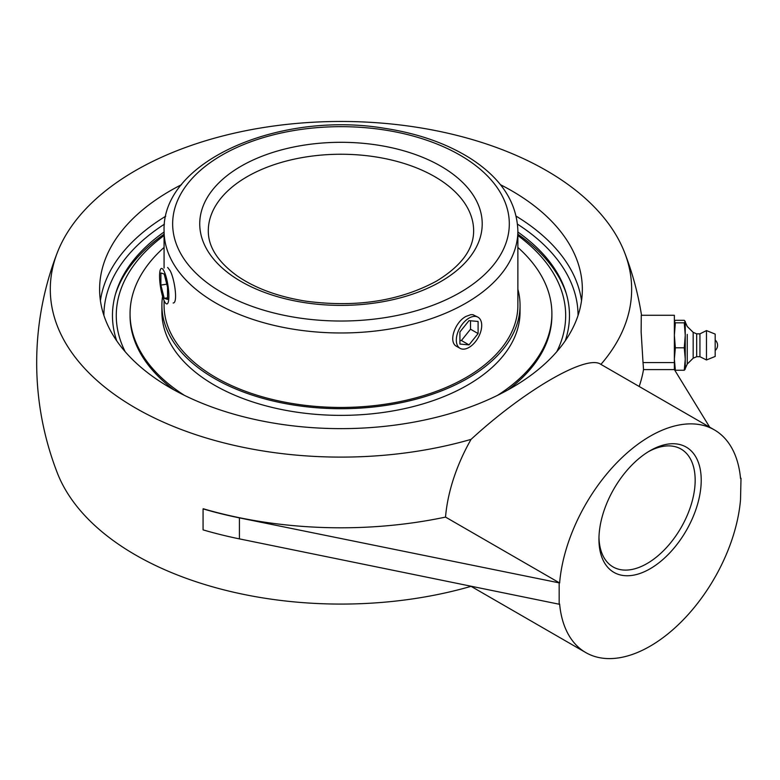 <?xml version="1.0" encoding="UTF-8"?>
<svg xmlns="http://www.w3.org/2000/svg" width="780" height="780" viewBox="0 0 780 780"><rect width="100%" height="100%" fill="white"/><g stroke="black" fill="none" stroke-linecap="round" stroke-linejoin="round"><path stroke-width="1.17" d="M164.073 232.021A228.511 131.927 0 0 0 116.152 291.915A228.511 131.927 0 0 0 116.688 340.772M565.256 340.772A228.511 131.927 0 0 0 565.783 291.915A228.511 131.927 0 0 0 517.871 232.021M500.419 184.675A241.361 139.347 180 0 1 582.338 289.282A241.361 139.347 180 0 1 511.641 387.826A241.361 139.347 180 0 1 248.605 418.031A241.361 139.347 180 0 1 99.606 289.282A241.361 139.347 180 0 1 170.303 190.749A241.361 139.347 180 0 1 181.525 184.675M648.541 451.61A68.035 39.283 -60 0 1 681.076 449.075A68.035 39.283 -60 0 1 695.165 480.217A68.035 39.283 -60 0 1 665.467 548.691A68.035 39.283 -60 0 1 613.031 566.914A68.035 39.283 -60 0 1 598.972 537.478M598.942 539.273A72.326 41.759 120 0 0 650.081 568.795A72.326 41.759 120 0 0 701.22 480.217A72.326 41.759 120 0 0 650.081 450.694A72.326 41.759 120 0 0 598.942 539.273M559.172 583.225L559.172 604.227L239.431 538.883A304.288 175.685 180 0 1 203.063 529.874L203.063 508.882A304.288 175.685 0 0 0 239.431 517.881L559.621 582.962A128.573 74.236 -60 0 1 619.544 459.995A128.573 74.236 -60 0 1 714.373 429.887A128.573 74.236 -60 0 1 740.542 478.51L740.425 477.311M741 478.247L740.542 499.512A128.573 74.236 -60 0 1 680.628 622.479A128.573 74.236 -60 0 1 585.8 652.587A128.573 74.236 -60 0 1 559.621 603.964L559.172 604.227M643.022 362.593L641.14 331.9L641.277 315.276L674.368 315.276L674.368 369.593L643.51 369.593A302.806 247.24 180 0 0 643.022 362.593L674.368 362.593M709.693 427.186L674.368 369.564M639.171 386.47A304.024 175.519 0 0 0 643.51 369.593M559.621 582.962L445.526 517.091A304.024 175.519 0 0 1 203.268 508.765L203.063 508.882M470.769 586.16A128.573 74.236 -60 0 0 471.061 586.336A290.677 167.817 180 0 1 57.349 473.002A304.288 304.288 0 0 1 57.349 252.544A290.677 167.817 0 0 0 161.889 421.473A290.677 167.817 0 0 0 471.061 439.364A128.573 74.236 -60 0 0 445.526 517.091M600.922 364.387A290.677 167.817 0 0 0 624.595 252.544A290.677 167.817 0 0 0 546.507 170.615A290.677 167.817 0 0 0 259.994 128.105A290.677 167.817 0 0 0 57.349 252.544M714.373 429.887L600.629 364.221C586.433 354.325 524.413 390.283 471.061 439.364M471.061 586.336L585.8 652.587M715.182 349.547L715.182 340.041L715.182 349.547M687.248 334.435L687.248 364.055L687.248 334.435M696.676 356.704L699.943 356.704L699.943 333.85L696.676 333.85L696.676 356.704L693.167 358.205L687.248 364.055L685.25 368.54L685.22 321.36L684.265 322.822L685.25 335.312L684.265 347.802L685.25 359.024L684.265 370.247L685.25 369.086L685.25 321.457M693.167 358.205L693.167 332.339L687.248 326.488L685.25 322.003M699.943 356.704L706.475 359.97L706.475 330.584L715.182 334.094L715.182 356.45L715.182 334.094M674.368 368.989L675.353 370.247L674.368 359.024L675.353 347.802L684.265 347.802M675.353 370.247L684.265 370.247M675.353 347.802L674.368 335.312L675.353 322.822L674.368 321.565L675.353 320.297L684.265 320.297L685.25 321.565M675.353 322.822L684.265 322.822M167.661 267.472L170.099 270.611C174.73 279.123 178.035 303.235 173.16 302.981M460.034 348.319L456.748 346.427C447.827 342.225 455.042 321.916 466.06 316.387L470.827 314.652L472.943 314.681L477.994 317.206A17.96 10.374 -60 0 1 480.012 333.743A17.96 10.374 -60 0 1 460.034 348.319A17.96 10.374 -60 0 1 458.016 331.783A17.96 10.374 -60 0 1 477.994 317.206M125.2 351.741A224.698 129.724 180 0 1 164.073 235.541M517.871 235.541A224.698 129.724 180 0 1 556.745 351.741M566.465 294.177A229.418 132.454 0 0 0 517.871 234.214M164.073 234.214A229.418 132.454 0 0 0 115.479 294.177M164.073 300.534L164.073 305.321A176.894 102.131 0 0 0 304.171 405.22A176.894 102.131 0 0 0 502.564 346.885A176.894 102.131 0 0 0 517.871 305.321L517.871 230.851C516.896 202.274 501.033 178.103 470.262 158.33C446.628 143.491 418.216 133.507 385.047 128.378C279.737 110.516 161.606 160.934 164.073 230.851A176.894 102.131 0 0 0 273.273 325.202A176.894 102.131 0 0 0 466.06 303.059A176.894 102.131 0 0 0 517.871 230.851M162.572 296.351A179.078 103.389 0 0 0 161.899 305.321A179.078 103.389 0 0 0 303.722 406.448A179.078 103.389 0 0 0 504.553 347.392A179.078 103.389 0 0 0 520.045 305.321A179.078 103.389 0 0 0 517.871 289.253M164.073 247.435A210.912 121.768 0 0 0 148.307 264.206A210.912 121.768 0 0 0 130.055 313.755L130.055 315.529A210.912 121.768 0 0 0 173.911 389.863M508.033 389.863A210.912 121.768 0 0 0 533.637 365.079A210.912 121.768 0 0 0 551.889 315.529L551.889 313.755A210.912 121.768 0 0 0 517.871 247.435M497.562 395.333A210.912 121.768 0 0 0 533.637 363.305A210.912 121.768 0 0 0 551.889 313.755M130.055 313.755A210.912 121.768 0 0 0 184.382 395.333M161.899 305.321L161.899 311.981A179.078 103.389 0 0 0 303.722 413.107A179.078 103.389 0 0 0 504.553 354.052A179.078 103.389 0 0 0 520.045 311.981L520.045 305.321M478.101 333.577L469.014 344.887L459.917 344.077L459.917 331.948L469.014 320.639L478.101 321.457L478.101 333.577L470.525 329.199L470.525 320.775M459.917 340.373L461.438 340.509L470.525 329.199M469.014 344.887L461.438 340.509M160.192 284.856A17.96 3.793 81.2 0 1 161.47 268.437A17.96 3.793 81.2 0 1 168.246 287.508A17.96 3.793 81.2 0 1 166.969 303.937A17.96 3.793 81.2 0 1 160.192 284.856M160.894 285.09L160.894 272.961L164.219 274.053L167.544 287.284L167.554 299.413L164.219 298.311L160.894 285.09L166.764 284.183M164.219 298.311L167.554 297.794M103.896 315.432A237.081 136.88 180 0 1 164.424 224.182M517.52 224.182A237.081 136.88 180 0 1 578.048 315.432M581.529 300.661A241.361 139.347 0 0 0 516.204 216.197M165.74 216.197A241.361 139.347 0 0 0 100.415 300.661M239.431 517.881L239.431 538.883M247.162 176.68A132.668 76.596 180 0 1 391.745 160.076A132.668 76.596 180 0 1 473.645 230.851C473.665 249.21 461.302 265.951 436.556 281.083C399.76 301.012 356.353 307.729 306.355 301.236C278.538 296.849 255.567 288.454 237.442 276.071C217.922 261.963 208.211 246.889 208.299 230.851A132.668 76.596 180 0 1 247.162 176.68M459.995 292.568A168.324 97.178 180 0 1 178.386 248.995A168.324 97.178 180 0 1 384.54 129.977A168.324 97.178 180 0 1 459.995 292.568M440.846 281.512A141.248 81.549 0 0 0 377.53 145.08A141.248 81.549 0 0 0 204.545 244.949A141.248 81.549 0 0 0 440.846 281.512M641.53 315.276A304.288 304.288 0 0 0 624.595 252.544M715.182 350.512A6.932 6.932 0 0 0 715.182 340.041M715.182 356.45L706.475 359.97M699.943 333.85L706.475 330.584M696.676 333.85L693.167 332.339M164.073 268.027L164.073 230.851"/></g></svg>
